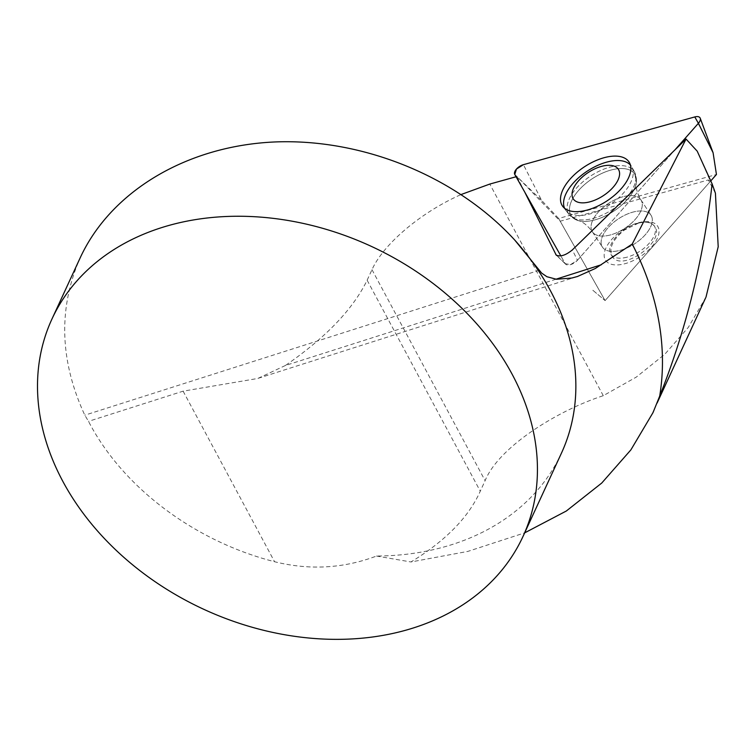 <?xml version="1.0" encoding="UTF-8"?>
<svg xmlns="http://www.w3.org/2000/svg" width="756" height="756" viewBox="0 0 756 756"><rect width="100%" height="100%" fill="white"/><g stroke="black" fill="none" stroke-linecap="round" stroke-linejoin="round"><path stroke-width="0.57" stroke-dasharray="3.78 2.83" d="M715.422 193.177L708.334 179.956L560.196 221.215L518.314 177.887M706.01 297.08L688.3 327.386L664.855 354.195L636.297 377.102L603.279 395.7C556.681 410.867 498.639 447.231 485.116 480.674L480.268 491.192C468.644 517.274 445.539 540.871 410.962 561.973L467.832 551.408L524.664 532.867M516.064 176.753L516.981 176.488M651.275 215.677A29.049 14.884 146.7 0 1 634.482 243.895A29.049 14.884 146.7 0 1 602.438 247.127A29.049 14.884 146.7 0 1 618.559 218.739A29.049 14.884 146.7 0 1 651.01 215.243A29.049 14.884 146.7 0 1 651.275 215.677A29.049 14.884 -33.3 0 0 651.01 215.243A29.049 14.884 -33.3 0 0 618.559 218.739A29.049 14.884 -33.3 0 0 602.438 247.127A29.049 14.884 -33.3 0 0 634.482 243.895A29.049 14.884 -33.3 0 0 651.275 215.677M560.196 221.215L605.093 300.586L710.451 181.289L708.334 179.956M697.202 151.153L710.451 181.289M710.838 180.845L605.093 300.586L592.156 289.68L605.093 300.586L558.637 218.465L716.442 174.504M561.434 453.165A259.412 199.877 24.8 0 1 376.535 556.038C343.422 568.512 309.431 570.402 274.56 561.727C194.056 541.107 122.529 487.147 88.499 421.347L84.804 415.186C59.62 360.555 58.117 308.013 80.316 257.55M555.991 279.21L285.381 365.498C325.741 337.667 352.995 309.232 367.132 280.202L371.99 269.684C383.528 243.876 421.205 212.134 461.283 194.462M524.636 191.892L517.057 176.677M376.535 556.038L410.962 561.973M285.381 365.498L257.815 378.463L183.113 391.164L88.499 421.347M564.59 208.259A39.492 20.232 -33.3 0 0 565.015 209.1A39.492 20.232 -33.3 0 0 565.866 210.376A39.492 20.232 -33.3 0 0 609.497 204.933A39.492 20.232 -33.3 0 0 631.846 167.076A39.492 20.232 -33.3 0 0 630.409 165.054M638.489 222.755A31.128 15.952 146.7 0 1 651.181 247.42A31.128 15.952 146.7 0 1 605.14 259.591A31.128 15.952 146.7 0 1 638.489 222.755M638.47 223.133L624.361 230.079C612.653 239.661 608.589 248.393 612.171 256.284C621.328 273.152 666.225 241.117 654.687 226.507C651.672 222.387 646.267 221.262 638.47 223.133M626.856 257.21A25.94 13.287 146.7 0 1 610.905 254.356A25.94 13.287 146.7 0 1 615.875 237.11A25.94 13.287 146.7 0 1 638.395 223.029A25.94 13.287 146.7 0 1 654.28 225.893A25.94 13.287 146.7 0 1 649.338 243.111A25.94 13.287 146.7 0 1 626.856 257.21M577.471 260.244L674.787 150.047L577.471 260.244L570.506 264.638L565.223 263.655L560.839 255.906L565.223 263.655A8.24 4.215 -33.3 0 0 565.611 264.156A8.24 4.215 -33.3 0 0 577.471 260.244L572.32 249.934M558.637 218.465L541.693 200.482L523.407 164.676M603.279 395.7L489.803 184.067M539.274 270.279L84.804 415.186M183.113 391.164L274.56 561.727M367.132 280.202L480.268 491.192M371.99 269.684L485.116 480.674M556.86 255.566L565.223 263.655M568.531 213.608A39.028 19.996 -33.3 0 0 569.372 214.865A39.028 19.996 -33.3 0 0 612.483 209.488A39.028 19.996 -33.3 0 0 634.577 172.075A39.028 19.996 -33.3 0 0 591.787 175.26A39.028 19.996 -33.3 0 0 568.531 213.608A39.028 19.996 146.7 0 1 591.787 175.26A39.028 19.996 146.7 0 1 634.577 172.075A39.028 19.996 146.7 0 1 612.483 209.488A39.028 19.996 146.7 0 1 569.372 214.865A39.028 19.996 146.7 0 1 568.531 213.608M570.865 215.243A37.98 19.458 146.7 0 1 599.631 174.466A37.98 19.458 146.7 0 1 636.316 182.479A37.98 19.458 146.7 0 1 613.626 211.236A37.98 19.458 146.7 0 1 578.227 220.601A37.98 19.458 146.7 0 1 570.865 215.243A37.98 19.458 -33.3 0 0 578.227 220.601A37.98 19.458 -33.3 0 0 613.626 211.236A37.98 19.458 -33.3 0 0 636.316 182.479A37.98 19.458 -33.3 0 0 599.631 174.466A37.98 19.458 -33.3 0 0 570.865 215.243M641.211 200.34A29.049 14.884 -33.3 0 0 640.956 199.915A29.049 14.884 -33.3 0 0 608.911 203.147A29.049 14.884 -33.3 0 0 592.109 231.364A29.049 14.884 -33.3 0 0 592.373 231.799A29.049 14.884 -33.3 0 0 624.418 228.567A29.049 14.884 -33.3 0 0 641.211 200.34A29.049 14.884 146.7 0 1 624.418 228.567A29.049 14.884 146.7 0 1 592.373 231.799A29.049 14.884 146.7 0 1 592.109 231.364A29.049 14.884 146.7 0 1 608.911 203.147A29.049 14.884 146.7 0 1 640.956 199.915A29.049 14.884 146.7 0 1 641.211 200.34M694.792 116.934L713.088 152.74M514.77 174.456L541.693 200.482M652.74 412.511L657.096 403.071M576.894 276.677L257.805 378.425M565.611 264.156L556.322 255.207M629.474 162.72L634.577 172.075L636.316 182.479C635.484 187.138 637.034 192.95 640.956 199.915L651.01 215.243L640.956 199.915C637.034 192.95 635.484 187.138 636.316 182.479L634.577 172.075L631.846 167.076M562.814 206.464L569.372 214.865L578.227 220.601C582.829 221.697 587.544 225.43 592.373 231.799L602.438 247.127L592.373 231.799C587.544 225.43 582.829 221.697 578.227 220.601L569.372 214.865L565.866 210.376M654.687 226.507L654.28 225.893M612.171 256.293L610.905 254.356"/><path stroke-width="1.13" d="M697.202 151.153L712.114 183.888C703.713 258.59 686.24 329.323 659.695 396.106A332.016 255.821 24.8 0 0 632.233 244.046L686.051 139.057L697.202 151.153M712.114 183.888L715.422 193.177L718.2 246.768L706.01 297.08M461.283 194.462L489.803 184.067L516.064 176.753M524.664 532.867L566.32 511.018L601.748 483.037L630.882 449.877L652.995 412.634L659.695 396.106M686.051 139.057L572.32 249.934C565.743 255.292 560.376 257.021 556.227 255.122L524.636 191.892M51.909 319.126L80.316 257.55C111.255 190.796 187.516 145.596 275.382 141.939C363.296 138.499 456.851 176.838 514.704 240.011A259.412 199.877 24.8 0 1 550.51 290.862A259.412 199.877 24.8 0 1 561.434 453.165L523.01 536.448A259.412 199.877 -155.2 0 0 512.086 374.144A259.412 199.877 -155.2 0 0 273.36 218.371A259.412 199.877 -155.2 0 0 51.909 319.126A259.412 199.877 -155.2 0 0 203.742 609.289A259.412 199.877 -155.2 0 0 523.01 536.448M632.233 244.046L595.274 268.512L577.537 276.469L571.801 278.038L556.416 279.257L546.919 276.724L541.665 273.114L514.704 240.011M630.409 165.054A39.492 20.232 -33.3 0 0 607.125 162.011A39.492 20.232 -33.3 0 0 564.59 208.259M573.01 198.478A26.98 13.825 -33.3 0 0 602.626 196.125A26.98 13.825 -33.3 0 0 618.606 169.675A26.98 13.825 -33.3 0 0 588.99 172.028A26.98 13.825 -33.3 0 0 573.01 198.478M698.402 123.304A8.24 4.215 -33.3 0 0 700.226 118.238A8.24 4.215 -33.3 0 0 694.792 116.934L523.407 164.676A8.24 4.215 -33.3 0 0 514.77 174.456L516.442 169.07L523.407 164.676L694.792 116.934L698.402 123.304L674.787 150.047L698.402 123.304L713.088 152.74L716.442 174.504L710.838 180.845M514.77 174.456L560.839 255.906L514.77 174.456M629.389 162.578A39.898 20.44 -33.3 0 0 585.598 166.055A39.898 20.44 -33.3 0 0 561.963 205.178A39.898 20.44 -33.3 0 0 562.814 206.464A39.898 20.44 -33.3 0 0 606.888 200.964A39.898 20.44 -33.3 0 0 629.474 162.72A39.898 20.44 -33.3 0 0 629.389 162.578M601.275 264.77L555.991 279.21M555.792 254.536L556.86 255.566M657.096 403.071L705.698 297.713M577.537 276.469L576.894 276.677M713.088 152.74L700.226 118.238"/></g></svg>
